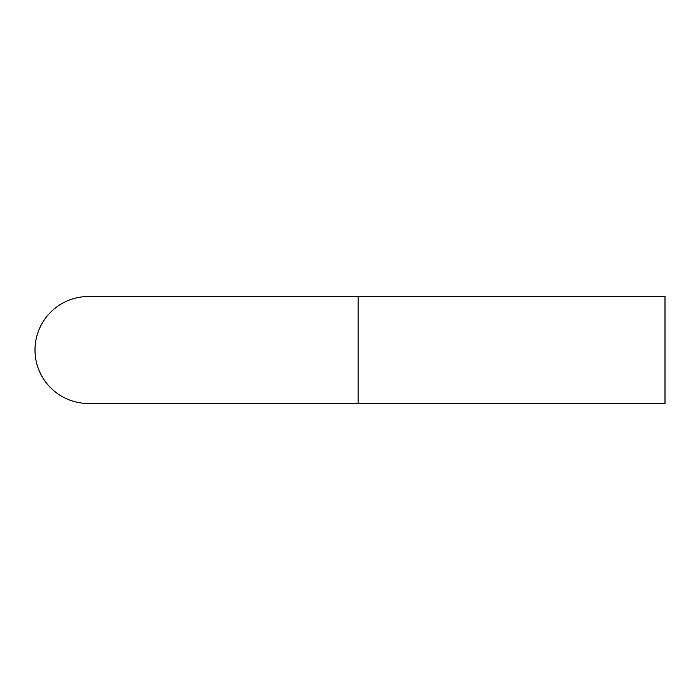 <?xml version="1.0" encoding="UTF-8"?>
<svg xmlns="http://www.w3.org/2000/svg" width="700" height="700" viewBox="0 0 700 700"><rect width="100%" height="100%" fill="white"/><g stroke="black" fill="none" stroke-linecap="round" stroke-linejoin="round"><path stroke-width="1.05" d="M35 350A53.48 53.48 0 0 0 88.48 403.48L358.111 403.48L358.111 296.52L88.48 296.52A53.48 53.48 0 0 0 35 350A53.48 53.48 0 0 1 88.48 296.52M358.111 296.52L665 296.52L665 403.48L358.111 403.48"/></g></svg>
